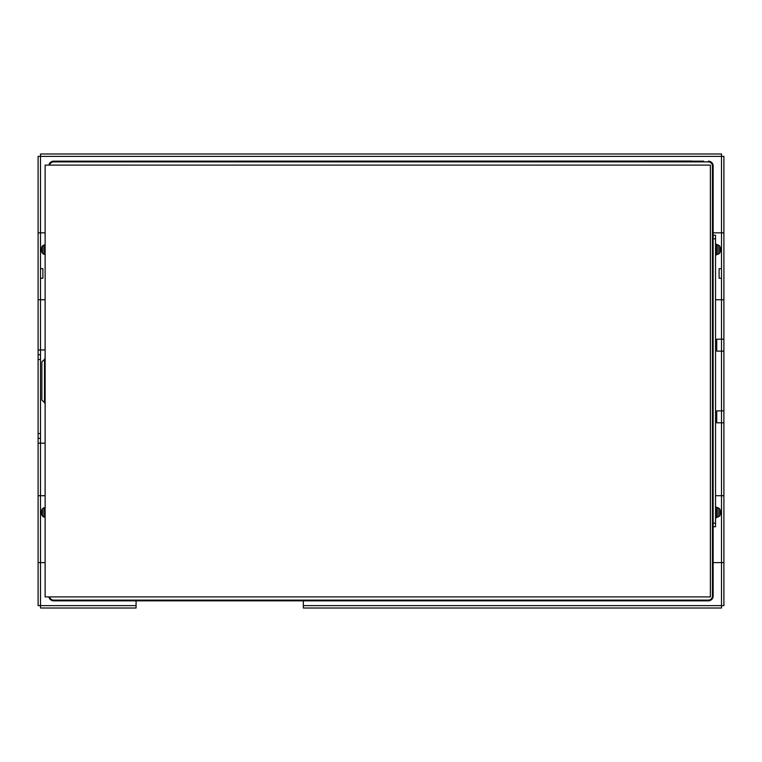 <?xml version="1.0" encoding="UTF-8"?>
<svg xmlns="http://www.w3.org/2000/svg" width="762" height="762" viewBox="0 0 762 762"><rect width="100%" height="100%" fill="white"/><g stroke="black" fill="none" stroke-linecap="round" stroke-linejoin="round"><path stroke-width="1.14" d="M715.537 517.684L716.728 517.684L716.728 507.168L715.537 507.206M715.909 507.168L716.728 507.178M713.146 526.761L715.537 526.761L715.537 235.239L713.146 235.239M720.166 514.779L720.166 514.817A7.639 7.62 180 0 0 720.538 512.816A7.639 0.543 180 0 1 720.166 512.969A7.153 5.544 -95 0 0 720.166 512.226A7.639 0.543 0 0 0 720.538 512.083A7.639 7.62 180 0 0 720.166 510.073L720.166 510.035A7.639 7.62 -0 0 1 720.538 512.026M720.166 514.817L720.166 514.826A7.649 7.649 0 0 1 719.614 516.103L716.728 517.207M720.166 510.035L720.166 510.026A7.649 7.649 0 0 0 719.614 508.749L719.614 516.103M41.834 512.035L41.834 511.931A7.153 5.553 86.4 0 0 41.834 512.674L41.462 512.778A7.639 7.63 0 0 0 41.834 514.788L41.834 514.826A7.639 7.63 180 0 1 41.462 512.816M41.824 514.817A7.649 7.649 0 0 0 42.386 516.093L42.386 508.749A7.649 7.649 0 0 0 41.824 510.035L41.834 510.026A7.639 7.63 0 0 0 41.462 512.035A7.639 7.63 180 0 0 41.462 512.074M41.834 247.212L41.824 247.183A7.639 7.63 0 0 0 41.462 249.193L41.834 249.193M41.834 249.222L41.462 249.222A7.639 7.63 180 0 1 41.462 249.193L41.834 249.098A7.153 5.553 87 0 0 41.834 249.841L41.462 249.926A7.639 7.63 0 0 0 41.834 251.936L41.834 251.974A7.639 7.63 180 0 1 41.462 249.965M41.824 247.183L41.834 247.174A7.649 7.649 0 0 1 42.386 245.907L45.129 244.812M41.824 251.965A7.649 7.649 0 0 0 42.386 253.251L42.386 245.897M715.537 254.832L716.728 254.832L716.728 244.316L715.537 244.326M720.166 247.193A7.639 7.639 180 0 1 720.538 249.203L720.538 249.203A7.639 7.639 0 0 0 720.166 247.193L720.166 247.193A7.649 7.649 0 0 0 719.614 245.907L719.614 253.251A7.649 7.649 0 0 0 720.176 251.965L720.176 251.965M720.166 251.955A7.639 7.639 0 0 0 720.538 249.946A7.639 7.639 180 0 1 720.166 251.955M720.538 249.946L720.166 249.936A7.153 5.553 -89.7 0 0 720.166 249.193L720.166 249.212M713.146 238.82L715.537 238.82M715.537 523.18L713.146 523.18M691.639 161.163L70.361 161.163L691.639 161.039M58.407 161.163L53.635 161.163A4.782 4.782 0 0 0 48.93 165.106A4.782 4.782 0 0 1 53.635 161.163L703.593 161.163M703.593 600.837L708.365 600.837A4.782 4.782 0 0 0 713.146 596.055L713.146 165.945A4.782 4.782 0 0 0 708.365 161.163A4.782 4.782 0 0 1 713.146 165.945L712.432 165.945A4.058 4.058 0 0 0 708.365 161.877L53.635 161.877A4.058 4.058 0 0 0 49.654 165.106M521.98 600.837L525.094 600.837M533.209 600.837L536.324 600.837M49.654 596.894A4.058 4.058 0 0 0 53.635 600.123L53.635 600.837A4.782 4.782 0 0 1 48.93 596.894A4.782 4.782 0 0 0 53.635 600.837L708.365 600.837A4.782 4.782 0 0 0 713.146 596.055L712.432 596.055L712.432 165.945M53.635 600.837L58.407 600.837M225.676 600.837L228.79 600.837M236.906 600.837L240.02 600.837M211.341 600.837L210.626 600.837L211.341 600.837M197.72 600.837L210.626 600.837M572.643 600.837L559.737 600.837M40.491 359.493L40.491 354.711L38.1 354.711L38.1 359.493L40.491 359.493L40.491 433.568L38.1 433.568L38.1 359.493M38.1 354.711L38.1 156.381L40.491 156.381L40.491 153.991L721.509 153.991L721.509 156.381L40.491 156.381L40.491 299.752L38.1 299.752M38.1 495.7L40.491 495.7L40.491 605.619L136.074 605.619L136.074 608.009L40.491 608.009L40.491 605.619L38.1 605.619L38.1 438.35L40.491 438.35L40.491 433.568M38.1 433.568L38.1 438.35M38.1 349.939L40.491 349.939L40.491 354.711M40.491 438.35L40.491 443.132L38.1 443.132M45.129 299.752L40.491 299.752L40.491 349.939L45.129 349.939M45.129 443.132L40.491 443.132L40.491 495.7L45.129 495.7M715.537 495.7L723.9 495.7L723.9 562.604L721.509 562.604L721.509 422.815L716.728 422.815L716.728 410.87L723.9 410.87L723.9 422.815L721.509 422.815L721.509 339.185L723.9 339.185L723.9 351.13L716.728 351.13L716.728 339.185L721.509 339.185L721.509 232.848L723.9 232.848L723.9 339.185M723.9 422.815L723.9 495.7M723.9 351.13L723.9 410.87M723.9 299.752L715.537 299.752M723.9 562.604L723.9 605.619L721.509 605.619L721.509 608.009L303.343 608.009L303.343 605.619L721.509 605.619L721.509 562.604L713.146 562.604M713.146 232.848L721.509 232.848L721.509 156.381L723.9 156.381L723.9 232.848M136.074 605.619L136.074 600.837M303.343 600.837L303.343 605.619M45.129 562.604L38.1 562.604M38.1 232.848L45.129 232.848M721.509 268.691L719.118 268.691L719.118 278.254L721.509 278.254M40.491 268.691L42.882 268.691L42.882 278.254L40.491 278.254M45.129 404.86A4.782 4.782 0 0 0 44.501 402.507L41.872 400.088L41.872 361.845L44.501 359.426A4.782 4.782 0 0 0 45.129 357.073M710.375 596.894L710.375 165.106L45.129 165.106L45.129 596.894L710.375 596.894M53.635 600.123L708.365 600.123A4.058 4.058 0 0 0 712.432 596.055M719.614 508.749L718.109 507.768L718.109 517.084M42.386 516.103L43.891 517.084L43.891 507.768L45.129 507.654M42.386 253.251L43.891 254.232L43.891 244.916M719.614 245.897L718.109 244.916L718.109 254.232L716.728 254.356M53.635 161.877L53.635 161.163M708.365 600.123L708.365 600.837M708.365 161.877L708.365 161.163M44.501 359.426L44.501 402.507M718.109 507.768L716.728 507.644M43.891 517.084L45.129 517.188M42.386 508.749L43.891 507.768M43.891 254.232L45.129 254.346M716.728 244.316L716.137 244.316M718.109 244.916L716.728 244.792M719.614 253.251L718.109 254.232"/></g></svg>
